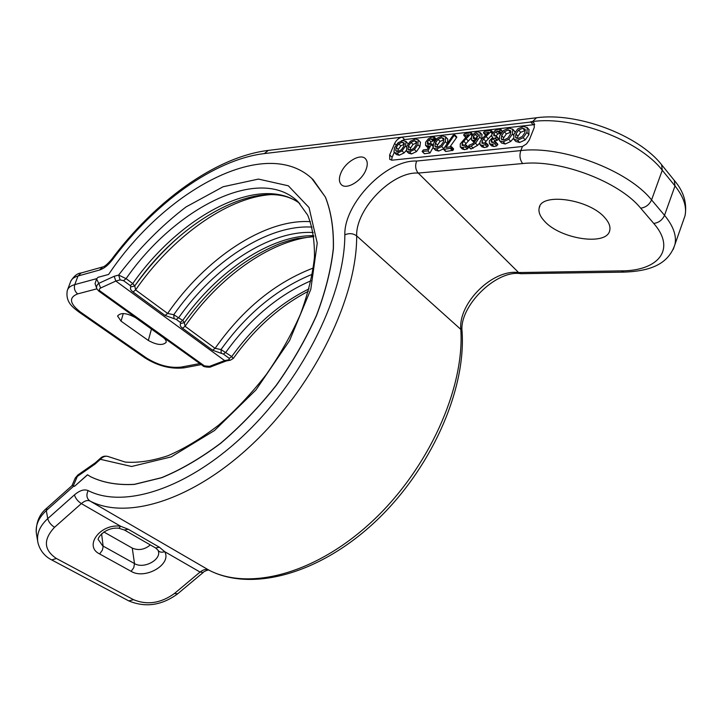 <?xml version="1.0" encoding="UTF-8"?>
<svg xmlns="http://www.w3.org/2000/svg" width="722" height="722" viewBox="0 0 722 722"><rect width="100%" height="100%" fill="white"/><g stroke="black" fill="none" stroke-linecap="round" stroke-linejoin="round"><path stroke-width="1.08" d="M148.326 340.459L121.061 321.155L117.569 316.028C120.691 312.301 126.72 312.87 135.655 317.743L162.964 337.318C165.482 339.196 166.52 340.892 166.078 342.427C162.567 345.685 156.647 345.026 148.326 340.459L151.458 329.07M621.281 270.876L623.763 272.131L520.851 273.701L518.631 272.555L418.246 173.072L522.647 163.542C559.758 159.237 619.133 181.529 640.694 208.189L653.744 223.432C676.496 249.379 658.302 270.958 621.281 270.876L518.631 272.555C492.702 268.891 458.199 303.15 460.817 329.394C464.724 388.265 428.507 469.119 371.875 521.663C315.252 574.351 248.503 591.083 208.649 570.001C206.095 568.855 203.243 569.541 200.075 572.068L174.417 593.52C160.853 603.258 147.216 605.307 133.525 599.675L56.433 558.503C43.717 549.974 43.094 539.569 54.565 527.286L81.342 503.595C84.636 500.797 87.497 499.931 89.925 500.978C127.641 520.706 195.211 499.678 255.426 441.25C315.649 382.994 357.128 296.309 356.668 235.895C355.621 209.028 392.272 171.285 418.246 173.072C415.466 169.688 414.933 165.672 416.657 161.042L520.815 150.582L522.457 146.485L392.226 160.167L389.763 159.409L389.663 154.923L392.118 157.333L391.55 160.185M309.043 288.854C279.342 303.583 253.575 326.154 231.735 356.56L233.26 358.491M226.266 360.955L224.641 360.603L115.827 281.048L120.114 279.901L123.552 280.668L130.249 285.587L130.808 286.878C129.942 288.556 130.691 290.253 133.047 291.986L165.094 315.451L176.312 319.449L180.22 322.328L180.69 323.51C179.724 325.044 180.338 326.615 182.549 328.23L212.602 350.242L223.414 354.069L229.28 358.383L228.964 359.791L224.641 360.603L209.506 366.37L204.425 365.892L100.241 291.137C98.878 290.136 99.004 289.089 100.629 287.997L115.827 281.048L114.166 276.291L118.652 275.073L126.088 278.647L132.776 283.575L134.761 285.948L135.601 289.928L167.63 313.456L173.758 314.72L182.72 320.406L184.435 322.59L180.69 323.51M96.883 288.818L95.051 283.665L96.586 278.954L98.77 283.385L114.166 276.291M100.241 291.137L98.86 291.165L97.028 289.107C96.035 287.067 96.613 285.163 98.77 283.385L100.629 287.997M109.284 456.954L109.103 456.855C106.071 455.537 103.165 456.358 100.385 459.309L95.024 464.093L77.326 476.439L73.229 486.005L74.519 486.312L87.488 474.76L90.602 476.719C103.066 482.738 117.668 485.274 134.409 484.327L161.602 477.657C180.978 469.679 200.707 458.163 220.77 443.1C240.579 426.206 259.09 406.892 276.327 385.151C292.356 362.498 305.731 339.25 316.453 315.415C325.36 291.814 330.983 269.514 333.32 248.503C333.754 228.721 331.1 211.582 325.369 197.088L313.167 179.724C267.05 134.274 165.157 189.588 108.625 274.432L97.93 277.347L96.577 278.945M522.457 146.485L526.528 143.904L529.253 140.068L534.289 127.433L534.081 122.975L532.294 121.865L402.181 137.126C398.95 137.839 396.441 139.942 394.636 143.443L389.663 154.923M74.519 486.312L87.579 474.814M90.223 476.493L90.692 476.773C103.165 482.801 117.767 485.337 134.509 484.39L161.701 477.72C181.078 469.742 200.797 458.226 220.869 443.164C240.67 426.269 259.189 406.955 276.418 385.223C292.455 362.57 305.83 339.322 316.543 315.487C325.451 291.887 331.073 269.586 333.411 248.585C333.835 228.802 331.181 211.663 325.451 197.16L311.687 178.334M340.983 172.775C338.798 177.964 338.88 181.881 341.208 184.507C346.009 190.175 361.217 181.52 365.729 170.365C367.832 165.275 367.769 161.43 365.54 158.831C360.693 153.001 345.513 161.728 340.983 172.775M394.248 152.405L392.118 157.333M534.731 124.581L404.609 139.572L401.342 140.88M514.028 139.472L515.842 141.467L519.596 142.478L525.201 139.906L528.919 134.653L528.865 129.418M499.579 140.835L503.216 141.801L508.73 139.247L512.421 134.03L512.782 129.337L509.163 128.119L503.523 130.511L499.696 135.79L499.317 140.438L501.6 143.037L505.238 144.003L510.752 141.458L513.369 138.371M515.012 132.054L514.136 130.826M500.833 129.5L502.557 131.386L500.49 129.355L498.153 129.382L495.075 130.538L491.863 134.274L491.754 136.395L492.81 137.442L489.354 140.844L489.408 143.57L491.502 145.826L493.947 146.512L496.781 145.88L497.684 144.102M493.46 142.451L495.012 140.88L497.386 140.249L498.523 139.147L498.108 138.353M489.471 143.651L491.926 144.337L494.76 143.696L495.761 142.649L495.391 141.864L492.702 142.586L491.339 142.09L491.258 140.646L493 138.687L495.373 138.055L496.501 136.954L496.556 136.268L493.857 135.691L493.812 133.994L495.833 136.178L497.765 133.985L500.924 133.426M483.659 133.119L485.59 135.24M481.971 146.783L484.345 147.568L487.269 146.891L488.198 145.889L488.252 145.158L486.231 142.983L481.998 143.344L481.98 141.53L483.605 138.958L491.213 131.242L490.707 130.447L484.742 131.377L483.514 132.397L483.893 133.146L488.686 132.334L482.377 138.38L480.04 141.765L479.949 144.626L482.314 145.402L485.238 144.716L486.231 142.983M484.119 143.434L491.61 135.204M471.565 140.023L474.273 142.586M468.677 146.774L471.087 148.958L477.558 145.366L479.661 143.046M481.944 138.859L481.782 134.364M463.885 135.411L465.771 137.451L460.257 143.931L460.257 146.918L462.423 147.523L465.275 146.855L466.186 145.871L465.798 145.032L462.152 145.51L462.143 143.705L463.75 141.16L471.222 133.561L470.888 132.758L464.941 133.678L463.732 134.689L464.093 135.429L468.758 134.635L465.762 137.46L463.768 135.33M462.161 148.885L464.463 149.653L467.305 148.994L468.217 148.01L467.829 147.171M464.291 145.546L471.096 137.992M433.498 148.181L436.639 148.976L441.72 146.557L445.248 141.584L445.754 137.09L442.523 135.907L437.324 138.164L433.669 143.2L433.155 147.649L435.528 150.266L438.669 151.06L443.534 148.849M447.469 143.209L447.775 139.193L445.465 136.657M406.567 151.169L408.607 153.199L411.558 153.939L416.477 151.584L419.924 146.719L420.475 142.306L418.137 139.77L415.367 139.075L410.349 141.277L406.766 146.223L406.567 151.169L409.518 151.9L414.437 149.535L417.894 144.662L418.137 139.77M445.546 151.006L446.07 151.467L453.001 150.293L453.569 148.849L451.584 146.963M449.95 146.882L456.791 137.261L454.797 134.915M436.268 139.147L434.346 137.225L431.675 137.171L428.399 138.741L425.646 142.216L425.52 145.366L428.137 148.001M422.343 151.665L424.527 153.732L430.023 152.992L433.056 147.405M429.31 144.409L431.061 141.954L432.974 140.961L434.707 141.178M394.347 152.523L397.217 153.226L402.055 150.889L405.484 146.061L406.062 141.674L403.047 140.51L398.102 142.694L394.555 147.595L393.968 151.927L396.387 154.535L399.257 155.248L404.094 152.911L406.179 150.537M408.101 143.759L405.737 141.178M513.938 134.193L513.82 139.247L517.575 140.258L523.188 137.667L526.907 132.406L527.24 127.659L523.54 126.44L517.8 128.859L513.938 134.193M515.932 133.976L518.649 130.068L522.746 128.245L525.219 129.238L524.849 132.722L522.25 136.512L518.306 138.444L515.58 137.406L515.932 133.976L517.945 136.196L520.661 132.297L525.417 130.456M517.385 138.471L517.945 136.196M501.655 135.574L504.353 131.711L508.369 129.906L510.788 130.899L510.4 134.346L507.828 138.101L503.947 140.014L501.285 138.976L501.655 135.574L503.667 137.776L506.357 133.913L510.977 132.09M503.108 140.041L503.667 137.776M500.996 133.308L499.146 131.287L500.869 129.554M493.812 133.994L495.752 131.792L499.146 131.287M497.386 140.249L495.373 138.055M497.133 140.23L495.111 138.046M496.817 140.23L494.796 138.037M496.781 145.88L494.76 143.696M471.502 136.693L471.448 139.897L473.551 140.537L477.332 138.498L472.901 143.606L468.966 145.266L468.569 146.692L471.15 146.088L475.527 143.218L479.76 137.108L480.184 132.64L477.612 131.801L474.507 133.056L471.502 136.693M473.361 136.53L475.157 134.274L476.899 133.552L478.154 133.958L478.298 136.079L476.493 137.884L474.444 138.786L473.289 138.453L473.361 136.53L475.275 138.57M475.464 138.489L478.379 135.826M435.447 143.001L438.028 139.319L441.738 137.613L443.886 138.57L443.407 141.873L440.943 145.456L437.361 147.261L434.987 146.259L435.447 143.001L437.478 145.095L440.05 141.413L444.021 139.689M436.882 147.297L437.478 145.095M408.471 146.034L411.008 142.415L414.59 140.754L416.639 141.702L416.134 144.932L413.706 148.452L410.24 150.221L407.984 149.219L408.471 146.034L410.511 148.073L413.038 144.463L416.747 142.794M409.906 150.248L410.511 148.073M443.507 148.903L444.03 149.373L450.97 148.181L451.304 146.674L445.952 147.496L454.607 134.716L453.028 135.366L443.507 148.903M456.548 137.703L454.526 135.574M452.405 150.618L450.375 148.506M434.788 141.052L432.965 139.175L434.626 137.46M430.023 152.992L427.984 150.925L431.603 143.759L428.624 144.508L427.469 144.147L427.406 141.999L429.039 139.878L430.953 138.877L432.965 139.175M425.682 145.582L429.256 145.943L427.379 149.382L423.291 149.95L422.135 151.458L427.984 150.925M396.234 147.405L398.743 143.822L402.271 142.18L404.275 143.118L403.751 146.331L401.342 149.815L397.93 151.557L395.728 150.573L396.234 147.405L398.264 149.427L400.773 145.844L404.365 144.201M397.651 151.584L398.264 149.427M544.433 221.103C540.02 216.356 538.269 211.97 539.19 207.927C541.121 192.232 589.675 199.182 605.09 218.008C609.007 222.493 610.568 226.591 609.765 230.309C607.265 246.328 560.146 239.199 544.433 221.103M203.288 572.411L200.075 572.068L164.706 551.671C172.107 564.288 145.14 580.01 131.133 571.337L99.627 553.954C83.382 546.157 100.439 523.26 120.655 526.266L128.245 529.253L159.436 547.267L164.706 551.671C161.457 552.709 159.192 552.186 157.901 550.083L155.609 547.962L159.436 547.267M103.842 531.979L132.27 548.097C138.579 550.751 144.59 549.695 150.311 544.911M95.394 462.748L77.994 474.896L77.326 476.439L75.133 478.307L72.119 485.337L73.238 486.014M95.024 464.093L95.512 462.667M123.552 280.668L126.088 278.647C175.067 207.999 259.469 164.49 297.888 201.519L307.689 215.138C312.427 226.735 314.675 240.814 314.449 257.366C312.581 275.091 307.897 294.08 300.397 314.332C291.327 334.837 279.955 354.908 266.265 374.547C251.536 393.436 235.679 410.286 218.694 425.096C201.474 438.344 184.588 448.552 168.055 455.699C152.143 460.943 137.866 463.073 125.204 462.071L109.103 456.845C105.728 455.6 102.894 456.015 100.62 458.082L100.385 459.309L131.585 466.484L171.132 456.918L214.506 430.52L255.94 389.97L289.576 340.594L310.803 289.341L317.238 243.133L309.034 207.521L288.331 185.798L258.449 179.083L223.134 186.745L185.969 206.979C161.331 225.86 138.895 248.558 118.652 275.073L120.114 279.901M184.318 322.734L185.067 326.272L215.102 348.338L221.013 349.547L231.735 356.56L229.28 358.383M312.346 274.261C277.293 288.484 246.852 313.583 221.013 349.547L221.248 353.311M312.039 227.114C267.636 224.172 210.454 262.33 173.758 314.72L174.065 318.655M178.018 237.682C162.044 251.807 147.622 267.898 134.743 285.975L130.808 286.878M199.832 363.554L181.312 367.074C169.86 368.328 158.262 365.305 146.521 358.013L80.449 312.048C69.538 303.565 68.608 297.509 77.642 293.899L96.892 288.827M184.417 367.787L181.312 367.074M201.285 364.601L184.182 367.832C170.906 369.339 157.748 365.973 144.698 357.733L146.521 358.013M683.192 220.977L685.052 215.688C686.929 206.654 683.572 196.727 674.998 185.924L674.285 180.392M522.647 163.542C519.876 159.86 519.262 155.546 520.815 150.582C561.833 145.402 627.978 170.157 651.569 199.922L664.529 215.318L674.998 185.924L662.273 170.266L661.596 164.724M653.744 223.432C658.771 222.746 662.363 220.039 664.529 215.318C673.256 225.95 676.749 235.634 674.98 244.379L673.22 249.424M462.116 332.102L460.817 329.394L356.668 235.895C353.157 233.332 349.213 232.98 344.836 234.84C343.898 203.55 386.18 159.616 416.657 161.042M209.082 570.227L89.925 500.978C86.658 498.514 86.062 495.057 88.156 490.608C124.473 509.172 189.29 488.424 247.041 432.171C304.801 376.081 344.836 292.97 344.836 234.84M177.711 593.782L174.417 593.52M520.851 273.701C496.402 269.342 458.822 306.498 462.089 331.615C466.069 391.162 430.122 471.015 373.924 522.954C317.788 574.929 250.642 592.004 208.793 570.082C209.47 569.568 204.064 570.94 203.117 572.555L177.522 593.935C161.647 605.487 145.402 607.807 128.778 600.903L133.525 599.675M308.393 291.237C279.604 306.281 254.568 328.681 233.305 358.428L230.39 360.197L228.964 359.791M226.203 360.982L211.095 366.722L209.506 366.37M202.692 365.485L204.425 365.892M404.609 139.572L402.181 137.126L264.315 153.587C214.055 159.571 154.427 203.252 112.181 260.019C108.074 265.335 103.851 268.665 99.528 270.028L77.985 276.012L74.781 284.603L96.82 278.611M73.924 485.951L46.307 510.571L47.742 518.622L74.447 494.886C79.7 490.4 84.266 488.965 88.156 490.608M144.698 357.733L78.68 311.841C72.633 307.211 65.305 301.958 67.299 290.461C68.175 287.708 70.666 285.759 74.781 284.603C73.779 288.304 74.736 291.408 77.642 293.899M78.68 311.841L80.449 312.048M102.416 267.032L81.144 272.979L77.985 276.012C73.879 277.194 71.379 279.17 70.494 281.95L67.597 289.684M640.694 208.189C645.739 207.44 649.367 204.687 651.569 199.922L662.273 170.266C639.123 139.996 573.458 115.583 532.412 121.576L530.571 121.792L532.962 124.5M532.294 121.865L536.491 117.767L268.313 150.402C215.282 156.909 154.743 201.582 111.513 259.496C107.452 264.207 104.5 266.698 102.677 266.959L99.528 270.028M394.636 143.443L396.08 144.878M264.315 153.587L268.313 150.402M112.181 260.019L111.513 259.496M529.244 129.906L527.24 127.659M528.919 134.653L526.907 132.406M525.201 139.906L523.188 137.667M519.596 142.478L517.575 140.258M520.661 132.297L518.649 130.068M524.75 130.483L522.746 128.245M516.275 138.164L515.58 137.406M514.795 131.557L512.782 129.337M513.55 135.285L512.421 134.03M510.752 141.458L508.73 139.247M505.238 144.003L503.216 141.801M506.357 133.913L504.353 131.711M510.382 132.126L508.369 129.906M502.007 139.761L501.285 138.976M502.223 131.729L500.752 130.122M501.23 132.965L499.678 131.26M500.49 133.326L498.478 131.124M499.462 133.308L497.449 131.115M497.765 133.985L495.752 131.792M498.523 139.147L496.501 136.954M495.012 140.88L493 138.687M493.018 142.541L491.258 140.646M497.801 144.229L495.779 142.044M497.783 144.833L495.761 142.649M493.947 146.512L491.926 144.337M492.648 132.803L491.213 131.242M492.16 133.633L490.671 132.018M488.081 138.624L486.059 136.449M485.626 141.124L483.605 138.958M483.839 143.516L481.98 141.53M488.198 145.889L486.177 143.723M487.269 146.891L485.238 144.716M484.345 147.568L482.314 145.402M485.924 134.924L484.227 133.083M485.716 135.113L483.893 133.146M482.197 134.815L480.184 132.64M481.691 139.165L479.76 137.108M477.558 145.366L475.527 143.218M473.181 148.236L471.15 146.088M471.087 148.958L469.056 146.819M474.905 141.981L473.551 140.537M477.17 136.431L475.157 134.274M478.496 135.258L476.899 133.552M472.504 134.933L471.222 133.561M471.989 135.709L470.69 134.319M468.181 140.835L466.159 138.696M465.78 143.299L463.75 141.16M463.993 145.654L462.143 143.705M468.217 148.01L466.186 145.871M467.305 148.994L465.275 146.855M464.463 149.653L462.423 147.523M466.087 137.144L464.417 135.366M465.889 137.333L464.093 135.429M447.775 139.193L445.754 137.09M447.189 143.606L445.248 141.584M443.678 148.57L441.72 146.557M438.669 151.06L436.639 148.976M440.05 141.413L438.028 139.319M443.759 139.716L441.738 137.613M435.835 147.126L434.987 146.259M420.475 142.306L418.453 140.249M419.924 146.719L417.894 144.662M416.477 151.584L414.437 149.535M411.558 153.939L409.518 151.9M413.038 144.463L411.008 142.415M416.621 142.803L414.59 140.754M408.869 150.113L407.984 149.219M446.07 151.467L444.03 149.373M456.791 137.261L454.77 135.131M453.443 149.689L451.403 147.577M453.001 150.293L450.97 148.181M435.98 139.463L434.491 137.929M435.384 140.194L433.967 138.732M434.942 140.808L433.371 139.184M434.265 141.052L432.234 138.967M432.974 140.961L430.953 138.877M431.061 141.954L429.039 139.878M429.437 144.075L427.406 141.999M427.794 144.4L427.289 143.886M432.929 145.718L431.566 144.319M432.893 146.25L431.377 144.689M424.527 153.732L422.487 151.674M428.669 147.017L427.893 146.223M408.083 143.714L406.062 141.674M406.45 147.026L405.484 146.061M404.094 152.911L402.055 150.889M399.257 155.248L397.217 153.226M400.773 145.844L398.743 143.822M404.293 144.21L402.271 142.18M396.631 151.467L395.728 150.573M99.627 553.954L102.344 550.209L103.156 546.599L98.697 540.128C95.809 539.542 104.681 526.735 118.85 528.242L120.655 526.266L81.342 503.595C77.759 501.239 75.458 498.333 74.447 494.886M128.245 529.253L124.428 530.011L118.769 528.233M124.428 530.011L155.609 547.962M158.001 550.272C162.549 559.09 144.012 569.55 134.5 563.575L132.27 548.097M131.133 571.337L133.796 567.654L134.5 563.575L103.111 546.076L101.603 533.793M37.634 540.977L36.533 534.397C35.035 525.986 38.293 518.044 46.307 510.571L46.966 507.981L72.254 485.419M299.765 203.433C259.099 173.28 179.652 216.194 132.776 283.575L130.249 285.587M270.38 194.651C225.932 197.882 171.547 237.944 135.601 289.928L133.047 291.986M310.397 221.672C264.46 218.64 205.138 258.855 167.63 313.456L165.094 315.451M313.222 232.511C269.965 229.903 214.542 266.77 178.812 317.527L176.312 319.449M313.736 235.688C270.903 234.885 217.466 271.075 182.72 320.406L180.22 322.328M312.96 236.663C269.297 240.814 218.423 277.817 185.067 326.272L182.549 328.23M212.602 350.242L215.102 348.338C242.745 309.187 275.497 282.401 313.357 267.997M311.047 280.723C278.367 294.964 249.974 318.799 225.878 352.237L223.414 354.069M128.778 600.903L51.695 559.92C47.625 557.916 40.468 552.926 37.887 542.502C36.38 534.081 39.665 526.121 47.742 518.622C48.681 522.105 50.955 524.993 54.565 527.286M51.695 559.92L56.433 558.503M123.263 313.519L121.061 321.155M536.491 117.767C576.977 112.091 638.591 134.788 661.966 165.185L674.664 180.852C683.734 191.547 687.191 203.162 685.052 215.688L674.98 244.379C668.067 265.579 647.751 271.255 623.763 272.131M230.39 360.197L226.022 361.009M211.095 366.722C210.589 367.724 203.008 366.957 202.999 365.828L98.869 291.174M81.144 272.979C77.498 273.223 74.041 275.948 70.792 281.165M527.069 127.406L529.073 129.653M512.593 129.039L514.596 131.269M496.556 136.268L498.568 138.462M495.743 141.981L497.765 144.174M491.276 130.511L492.982 132.361M480.04 144.752L482.07 146.909M483.55 133.038L485.563 135.213M480.058 132.478L482.079 134.644M468.569 146.692L470.6 148.831M471.286 132.83L472.856 134.5M466.241 145.14L468.271 147.279M460.257 146.918L462.288 149.039M443.507 149.283L445.537 151.385M454.743 134.824L456.764 136.945M451.53 146.737L453.569 148.849M434.581 137.342L436.296 139.111M431.603 143.759L433.019 145.212M422.217 151.584L424.256 153.642M77.859 474.986L75.241 478.063M100.529 458.163L95.421 462.73M299.838 203.505C262.998 175.238 181.782 217.295 134.761 285.948L134.68 286.065C147.559 267.979 161.999 251.852 178.009 237.7M313.862 236.645L297.563 238.468C292.997 239.469 290.921 239.848 280.578 243.341C244.37 257.835 212.34 284.224 184.48 322.517L184.245 322.842M36.271 532.818C36.028 522.223 39.52 514.01 46.768 508.153M539.19 207.927L539.885 206.14"/></g></svg>
